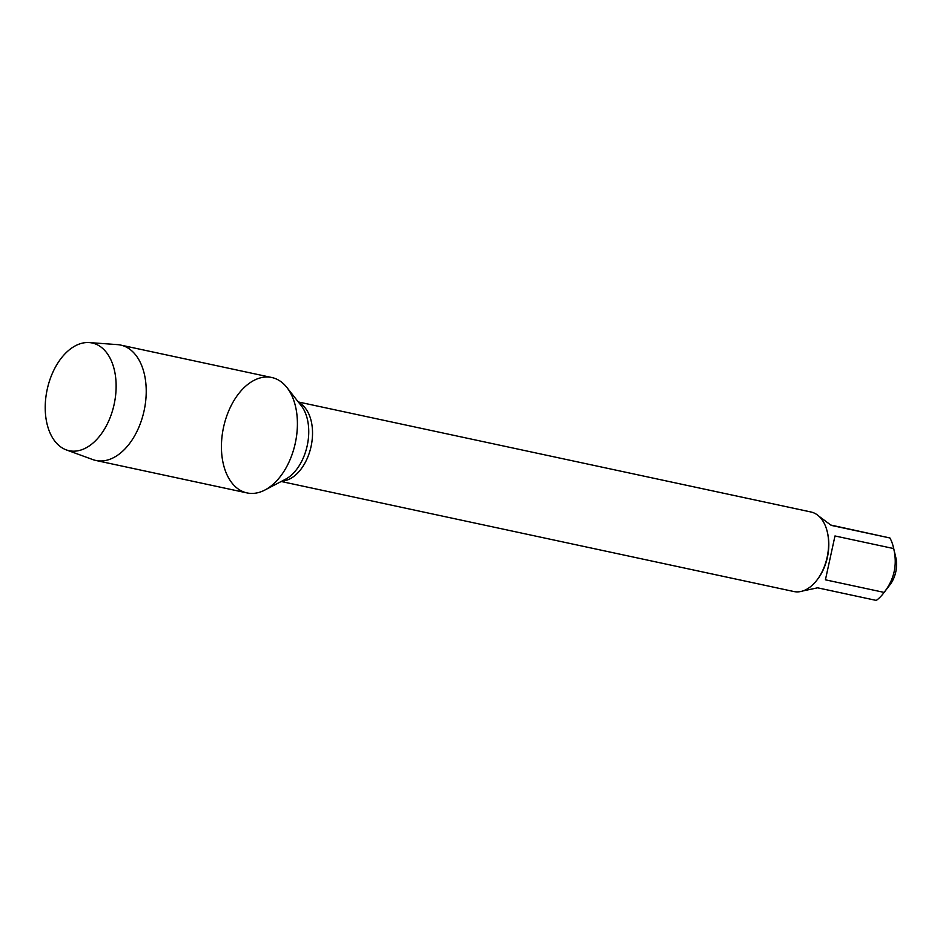 <?xml version="1.0" encoding="UTF-8"?>
<svg xmlns="http://www.w3.org/2000/svg" width="943" height="943" viewBox="0 0 943 943"><rect width="100%" height="100%" fill="white"/><g stroke="black" fill="none" stroke-linecap="round" stroke-linejoin="round"><path stroke-width="1.41" d="M793.758 591.497A40.679 25.32 -77.9 0 0 793.888 591.532A40.679 25.32 -77.9 0 0 816.944 580.086A40.679 25.32 -77.9 0 0 827.294 531.876A40.679 25.32 -77.9 0 0 810.956 511.99L298.283 401.954M246.854 492.883A59.02 36.742 -77.9 0 0 264.912 490.018A59.02 36.742 -77.9 0 0 295.336 442.927A59.02 36.742 -77.9 0 0 286.92 387.502A59.02 36.742 -77.9 0 0 227.499 413.942A59.02 36.742 -77.9 0 0 246.854 492.883M830.889 525.062L889.909 537.97A39.052 24.306 102.1 0 1 893.351 547.07L895.85 557.69A22.773 14.18 102.1 0 1 890.051 584.684L883.414 593.347A39.052 24.306 102.1 0 1 876.295 600.42L817.605 587.819L802.87 590.943M834.979 535.966L825.42 579.815L834.979 535.966L893.669 548.567C897.5 564.68 894.306 579.297 884.11 592.404A39.052 24.306 102.1 0 1 883.414 593.347M825.42 579.815L884.11 592.404M893.351 547.07A39.052 24.306 102.1 0 1 893.669 548.567M818.96 516.245L831.219 525.369L889.909 537.97M816.944 580.086L817.605 579.226A39.052 24.306 -77.9 0 0 827.541 532.948L827.294 531.876M66.246 449.87L92.779 459.583A59.02 36.742 -77.9 0 0 95.856 460.467L247.031 492.918A59.02 36.742 -77.9 0 0 295.312 443.08A59.02 36.742 -77.9 0 0 271.997 377.554A59.02 36.742 -77.9 0 0 271.808 377.518L120.621 345.067A59.02 36.742 -77.9 0 0 117.451 344.619L89.267 342.58A55.083 34.29 -77.9 0 0 47.15 389.659A55.083 34.29 -77.9 0 0 66.246 449.87A55.083 34.29 -77.9 0 0 113.632 406.527A55.083 34.29 -77.9 0 0 92.402 343.04A55.083 34.29 -77.9 0 0 89.267 342.58M95.856 460.467A59.02 36.742 -77.9 0 0 144.126 410.629A59.02 36.742 -77.9 0 0 120.81 345.103A59.02 36.742 -77.9 0 0 120.621 345.067M298.813 402.626A40.679 25.32 102.1 0 1 311.107 446.31A40.679 25.32 102.1 0 1 281.969 481.095M264.912 490.018L285.399 479.303A42.388 26.392 -77.9 0 0 307.253 445.485A42.388 26.392 -77.9 0 0 301.206 405.667L286.92 387.502M793.888 591.532L281.214 481.496"/></g></svg>
